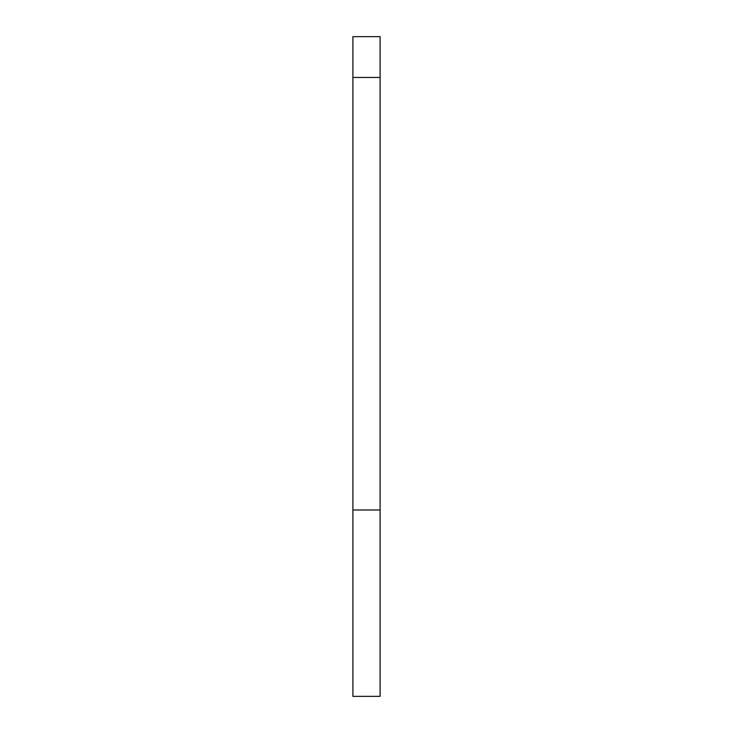 <?xml version="1.0" encoding="UTF-8"?>
<svg xmlns="http://www.w3.org/2000/svg" width="733" height="733" viewBox="0 0 733 733"><rect width="100%" height="100%" fill="white"/><g stroke="black" fill="none" stroke-linecap="round" stroke-linejoin="round"><path stroke-width="1.1" d="M352.894 36.65L352.894 77.46L380.106 77.46L380.106 36.65L352.894 36.65M352.894 510.003L380.106 510.003L380.106 696.35L352.894 696.35L352.894 77.46M380.106 510.003L380.106 77.46"/></g></svg>
